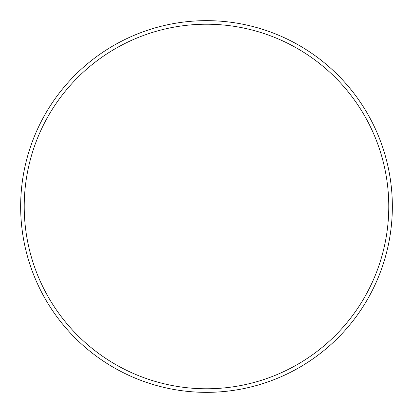 <?xml version="1.0" encoding="UTF-8"?>
<svg xmlns="http://www.w3.org/2000/svg" width="413" height="413" viewBox="0 0 413 413"><rect width="100%" height="100%" fill="white"/><g stroke="black" fill="none" stroke-linecap="round" stroke-linejoin="round"><path stroke-width="0.62" d="M388.778 206.5A182.278 182.278 0 0 0 206.5 24.222A182.278 182.278 0 0 0 24.222 206.5A182.278 182.278 0 0 0 206.5 388.778A182.278 182.278 0 0 0 388.778 206.5M20.65 206.5A185.85 185.85 0 0 1 206.5 20.65A185.85 185.85 0 0 1 392.35 206.5A185.85 185.85 0 0 1 206.5 392.35A185.85 185.85 0 0 1 20.65 206.5"/></g></svg>
